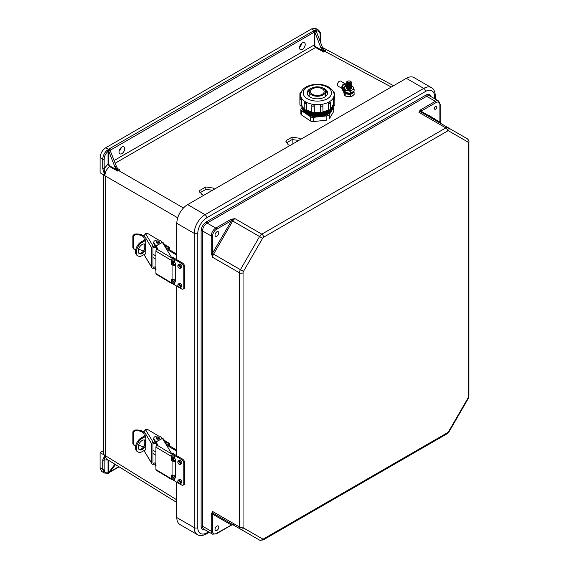 <?xml version="1.0" encoding="UTF-8"?>
<svg xmlns="http://www.w3.org/2000/svg" width="569" height="569" viewBox="0 0 569 569"><rect width="100%" height="100%" fill="white"/><g stroke="black" fill="none" stroke-linecap="round" stroke-linejoin="round"><path stroke-width="0.85" d="M214.577 189.057L213.261 188.083L205.807 186.952L199.854 190.387L199.854 192.45M199.854 190.387L199.648 191.426L201.981 194.598L203.709 195.323M300.852 139.241L299.543 138.274L292.082 137.143L286.136 140.579L286.136 142.641M286.136 140.579L285.923 141.61L288.263 144.789L289.991 145.515M302.388 42.846A4.019 2.319 -60 0 1 304.401 42.654A4.019 2.319 -60 0 1 305.012 45.869A4.019 2.319 -60 0 1 302.388 49.411A4.019 2.319 -60 0 1 300.375 49.61A4.019 2.319 -60 0 1 299.763 46.395A4.019 2.319 -60 0 1 302.388 42.846M301.748 43.308A4.019 2.319 -60 0 1 299.621 46.992M121.887 153.623A4.019 2.319 120 0 0 124.511 150.081A4.019 2.319 120 0 0 123.9 146.859A4.019 2.319 120 0 0 121.887 147.058A4.019 2.319 120 0 0 119.262 150.6A4.019 2.319 120 0 0 119.874 153.822A4.019 2.319 120 0 0 121.887 153.623M119.12 151.198A4.019 2.319 120 0 0 121.247 147.513M286.285 142.954L292.082 139.604L298.853 140.394M200.004 192.763L205.807 189.42L212.578 190.21M117.925 168.773L119.824 169.832L117.819 171.148L109.54 166.553C106.695 169.064 105.13 172.087 104.86 175.629L102.726 168.538L102.726 159.178L100.087 157.599C100.45 153.431 102.342 150.145 105.77 147.748L311.684 28.87L314.444 30.74A1.508 0.868 -0 0 0 313.405 30.989L109.447 148.744A1.508 0.868 180 0 0 109.006 149.341L109.938 149.924L108.672 150.749L108.771 151.176L114.917 167.023L116.332 166.176L109.938 149.924M100.087 157.599L100.087 172.777L104.81 175.601M318.469 30.015L315.667 28.45L311.684 28.87M104.86 175.629L105.251 175.942L105.194 455.648A6.031 3.478 -0 0 1 103.558 453.258L103.558 174.854M108.771 151.176L108.032 151.347C105.628 153.58 104.34 156.191 104.163 159.185L104.163 168.545L104.831 175.615M108.743 151.205L108.743 164.1L109.824 165.977L116.617 169.74L114.917 167.023M116.332 166.176A5.021 2.902 -120 0 0 117.911 168.758L119.824 169.832M104.163 159.185A1.003 0.583 -0 0 1 102.726 159.178C102.932 155.757 104.404 152.769 107.157 150.23L109.006 149.341M183.467 207.97L118.615 170.529A5.021 2.902 60 0 1 115.479 166.667M116.617 169.74L117.819 171.148M109.824 165.977L109.54 166.553L108.032 164.1L108.032 151.347A1.003 0.434 49.9 0 0 107.157 150.23M108.743 164.1L108.032 164.1L104.163 168.545A1.003 0.583 -0 0 1 102.726 168.538M108.323 149.761L108.672 150.749M315.688 29.83A1.003 0.697 72.6 0 1 316.243 31.139C318.647 30.591 319.934 31.715 320.112 34.503A1.003 0.583 180 0 0 320.411 34.09C320.731 33.123 320.062 31.75 318.405 29.979L315.688 29.83L315.141 30.356L316.279 31.373L322.424 47.22L320.994 48.009A5.021 2.902 -120 0 0 322.58 50.598L315.909 46.886A1.508 0.868 60 0 1 314.828 45.029L314.856 32.191L314.444 30.74M114.127 160.486L314.116 45.029A2.013 1.159 -120 0 0 315.532 47.49A2.013 1.159 -120 0 0 315.56 47.504L323.775 52.078L325.923 50.997L324.124 49.937L322.424 47.22M320.994 48.009L314.856 32.191M315.141 30.356L314.735 30.57A1.003 0.583 60 0 1 315.347 31.338L316.015 30.932M325.923 50.997L324.28 50.086M391.28 87.036L324.984 51.381A5.021 2.902 60 0 1 321.848 47.519M323.775 52.078L322.58 50.598M100.087 452.59L104.81 455.42L102.726 459.994L102.726 469.354L100.087 467.775L100.087 452.59L103.558 450.591M100.087 467.775L101.716 471.431L104.362 473.017L107.619 473.273A1.003 0.697 -107.4 0 0 108.032 472.725C105.628 473.273 104.34 472.149 104.163 469.361L104.163 460.001L104.81 455.42M176.817 502.512L106.46 459.005L104.831 455.428M108.323 473.038L114.895 464.219M108.771 472.939L108.032 472.725L108.032 459.972L104.163 460.001A1.003 0.583 -0 0 1 102.726 459.994M115.486 464.589L109.22 472.867A1.003 0.583 -120 0 0 109.333 472.761L108.672 473.124M104.163 469.361A1.003 0.583 -0 0 1 102.726 469.354L104.362 473.017M292.082 137.143L292.082 139.604M205.807 186.952L205.807 189.42M216.896 530.429A2.66 1.536 -60 0 1 215.566 530.557A2.66 1.536 -60 0 1 215.16 528.423A2.66 1.536 -60 0 1 216.896 526.076A2.66 1.536 -60 0 1 218.226 525.948A2.66 1.536 -60 0 1 218.638 528.082A2.66 1.536 -60 0 1 216.896 530.429M435.634 109.141A1.757 1.017 120 0 0 436.878 106.993A1.757 1.017 120 0 0 435.634 106.275A1.757 1.017 120 0 0 434.389 108.423A1.757 1.017 120 0 0 435.634 109.141M216.896 236.171A2.66 1.536 120 0 0 218.638 233.823A2.66 1.536 120 0 0 218.226 231.69A2.66 1.536 120 0 0 216.896 231.818A2.66 1.536 120 0 0 215.16 234.165A2.66 1.536 120 0 0 215.566 236.299A2.66 1.536 120 0 0 216.896 236.171M187.621 204.62L406.351 78.33L423.763 88.387L205.032 214.669L187.621 204.62A15.278 8.82 -60 0 0 176.817 223.325L176.817 259.727M176.817 517.584A15.278 8.82 120 0 0 179.982 524.575L197.393 534.632A15.278 8.82 120 0 1 194.228 527.634L176.817 517.584L176.817 482.228M176.817 286.179L176.817 455.776M208.546 531.844L206.803 532.847A12.767 7.369 -60 0 1 197.784 527.634L197.784 233.375A12.767 7.369 120 0 1 206.803 217.749L425.541 91.46A12.767 7.369 -60 0 1 434.567 96.673A2.511 1.451 -0 0 0 435.299 95.649C435.008 91.403 433.713 88.736 431.402 87.626L413.99 77.576A15.278 8.82 120 0 0 406.351 78.33M420.107 110.166L418.99 112.392L420.932 111.147A1.003 0.683 -131 0 0 420.107 110.166L420.605 109.817A1.003 0.583 60 0 1 421.316 111.047L436.06 102.541A5.427 3.137 -60 0 1 439.894 104.753L439.894 121.773A1.003 0.583 -0 0 0 440.193 121.368L440.833 123.772M231.106 219.285L234.961 218.638L231.654 220.423A1.003 0.455 -111 0 0 231.106 219.285L230.502 219.577A1.003 0.583 60 0 1 231.213 220.808L216.469 229.314A5.427 3.137 120 0 0 212.635 235.964L212.635 252.985A1.003 0.583 180 0 1 211.213 252.985L211.213 235.964L202.543 230.957L202.543 526.197L211.213 531.204A6.43 3.713 120 0 0 212.543 534.149L203.873 529.142A6.43 3.713 -60 0 1 202.543 526.197A1.003 0.583 180 0 0 201.12 526.197A7.44 4.296 120 0 0 205.032 529.81M232.97 524.767L231.654 524.846A1.003 0.455 69 0 1 231.469 525.151L231 525.372A1.003 0.583 -120 0 0 231.213 524.91L212.635 514.184L212.635 511.495L211.213 514.184L211.213 531.204A1.003 0.583 180 0 0 212.635 531.204L212.635 514.184A1.003 0.583 180 0 1 211.213 514.184M262.594 238.29L243.468 271.42A2.013 1.159 120 0 0 243.048 272.821L243.048 527.001A2.013 1.159 -60 0 0 243.468 527.925L262.594 538.971A2.013 1.159 -60 0 0 263.603 538.871L447.625 432.625A2.013 1.159 120 0 0 448.628 431.565L467.761 398.428A2.013 1.159 120 0 0 468.18 397.027L468.18 142.847A2.013 1.159 -60 0 0 467.761 141.923L448.628 130.877A2.013 1.159 -60 0 0 447.625 130.977L263.603 237.223A2.013 1.159 120 0 0 262.594 238.29L259.564 236.533A4.524 2.61 -60 0 1 261.825 234.151L234.961 218.638A4.524 2.61 120 0 0 232.7 221.028L213.567 254.165L240.431 269.67L259.564 236.533L231.654 220.423L212.635 252.985L212.635 257.316L211.213 252.985M243.048 527.001A2.511 1.451 180 0 1 239.492 527.001L239.492 272.821L212.635 257.316A4.524 2.61 120 0 1 213.567 254.165L212.522 253.561A1.003 0.455 171 0 1 211.27 253.653M467.761 141.923A2.511 2.048 -60 0 0 467.241 138.722L421.252 112.171A1.003 0.818 120 0 1 420.932 111.147L440.057 122.193A1.003 0.455 -9 0 0 440.228 121.88M440.363 123.203A1.003 0.818 120 0 1 440.057 122.193L440.605 123.281M211.27 513.579A1.003 0.683 -169 0 0 212.522 513.8A1.003 0.818 -60 0 1 213.567 513.565L259.564 540.116L213.567 513.565A4.524 2.61 -60 0 1 212.635 511.495L239.492 527.001A4.524 2.61 120 0 0 240.431 529.078A2.511 2.048 120 0 0 243.468 527.925M231.469 525.151L233.411 524.725L232.7 524.611A1.003 0.818 -60 0 0 231.654 524.846L216.469 533.423A5.427 3.137 -60 0 1 212.635 531.204M181.874 462.796A2.041 1.181 -120 0 0 180.978 460.741A2.041 1.181 -120 0 0 179.406 460.2L178.325 460.819A2.041 1.181 60 0 1 179.896 461.367A2.041 1.181 60 0 1 180.786 463.422A2.041 1.181 60 0 1 180.366 464.361L181.447 463.735A2.041 1.181 -120 0 0 181.874 462.796M181.874 482.078A2.041 1.181 -120 0 0 180.978 480.023A2.041 1.181 -120 0 0 179.406 479.475L178.325 480.101A2.041 1.181 60 0 1 179.896 480.649A2.041 1.181 60 0 1 180.786 482.704A2.041 1.181 60 0 1 180.366 483.636L181.447 483.017A2.041 1.181 -120 0 0 181.874 482.078M173.68 475.734L175.572 477.704M172.585 460.036L173.168 457.59L174.676 458.337A2.233 1.287 -120 0 1 175.615 460.556L175.615 477.099A2.233 1.287 -120 0 1 175.152 478.124A2.233 1.287 -120 0 1 174.676 478.23L173.168 477.078L172.585 475.207M172.229 479.39A3.194 1.671 -115.8 0 0 172.315 479.447L173.168 480.037A25.527 14.737 -0 0 0 174.676 480.983L178.83 483.387M179.349 483.686L181.554 484.959A3.194 1.842 -120 0 0 183.154 485.115A3.194 1.842 -120 0 0 183.808 483.657L184.712 483.138A3.194 1.842 60 0 1 184.05 484.596L183.154 485.115M183.808 463.458A3.194 1.842 -120 0 0 181.554 459.553L182.457 459.034A3.194 1.842 60 0 1 184.712 462.938L183.808 463.458L183.808 483.657M171.575 453.457L171.895 453.301A3.194 1.671 64.2 0 1 173.289 453.571L172.315 454.041L173.168 454.631A25.527 14.737 -0 0 0 174.676 455.577L181.554 459.553M184.712 462.938L184.712 483.138M182.457 459.034L175.572 455.058A24.254 13.997 180 0 1 174.142 454.154L173.289 453.571M173.566 457.604L173.488 460.492M173.004 457.661L173.168 454.631M172.315 454.041A3.194 1.671 -115.8 0 0 171.76 453.756M159.363 242.188A1.593 0.925 180 0 1 159.37 242.302A1.593 0.925 180 0 1 158.374 243.162A1.593 0.925 180 0 1 156.631 242.942A1.593 0.925 180 0 1 156.183 242.302A1.593 0.925 180 0 1 156.198 242.188M134.931 234.826L133.416 236.427L132.883 235.758L134.391 234.144L134.931 234.826A7.845 4.531 -0 0 1 143.893 237.444L144.035 237.408M151.767 267.281A1.593 1.23 148.7 0 0 151.909 267.807L144.035 254.592L151.767 267.281L151.767 247.999L144.035 235.303L144.035 240.289M144.035 250.253L144.035 243.93M143.246 251.342A7.845 4.531 -0 0 0 138.502 249.421M135.813 249.329A7.845 4.531 -0 0 0 134.931 249.414L133.416 248.411L133.623 249.023L132.883 247.743L132.883 235.758M132.883 247.743L133.416 248.411L133.416 236.427M144.035 236.114A9.118 5.263 -0 0 0 134.391 234.144M144.035 235.303L146.062 233.439A1.593 0.925 180 0 1 147.904 233.624L158.63 240.033M161.824 241.946L163.239 242.792A1.593 0.925 180 0 1 163.595 243.127L166.013 247.088A1.593 0.925 180 0 1 166.098 247.394A1.593 0.925 180 0 1 165.792 247.942M157.008 248.553L155.017 247.081L155.266 246.221L153.986 244.115A4.019 2.319 180 0 1 153.758 243.347L153.758 242.302A4.019 2.319 180 0 1 157.101 240.018A4.019 2.319 180 0 1 161.568 241.533L162.115 242.437M166.098 248.454A1.593 0.925 -0 0 0 166.098 248.44L166.098 247.394M155.266 246.221L157.3 249.037M175.615 265.19A3.194 1.842 180 0 1 172.058 264.777L171.319 264.023L171.319 260.339L155.92 251.135A1.593 0.939 -59.1 0 1 157.072 249.194L171.98 258.106L172.236 263.511L172.976 264.265A1.913 1.102 -0 0 0 175.608 264.329M172.229 279.294L172.229 283.511A1.593 0.939 120.9 0 1 171.646 283.476A1.593 0.939 120.9 0 1 171.312 282.743L171.312 279.066L172.058 279.201A3.194 1.842 -0 0 0 175.615 279.614M171.646 283.476L156.255 274.272A1.593 0.939 -59.1 0 1 155.92 273.547L171.312 282.743M155.92 251.135L155.92 273.547M157.08 249.194L157.072 249.194A1.529 0.882 180 0 0 157.549 248.553A1.529 0.882 180 0 0 157.457 248.262L153.986 243.077A4.019 2.319 180 0 1 153.758 242.302M171.98 258.106L162.4 242.38L155.92 246M154.576 268.013L155.92 270.488M156.013 269.599L155.017 267.921L155.017 266.882L155.92 267.551M155.92 268.596L155.266 268.106M151.909 267.807A1.593 1.23 148.7 0 0 153.274 268.276L155.017 267.921M152.969 266.626L153.331 267.224L155.017 266.882M153.331 267.224L152.969 266.982L152.969 247.807L155.017 247.081M145.486 233.596L153.274 246.391L155.017 246.036M153.274 246.391A1.593 1.23 148.7 0 0 151.767 247.999M144.249 240.175L144.249 239.35L144.803 239.016L145.785 241.875L145.785 253.753L145.152 253.973M144.249 249.898L144.249 243.945M144.249 239.35L144.803 239.016L144.249 239.35M145.785 253.753L145.223 254.087L145.785 253.774M152.969 257.501L155.92 259.265M145.259 245.452L145.259 247.046M172.236 258.554A1.593 0.939 120.9 0 0 171.319 260.339M144.583 244.009A5.541 3.25 -59.1 0 1 145.323 246.213A5.541 3.25 -59.1 0 1 143.132 251.47A5.541 3.25 -59.1 0 1 138.971 253.397M145.785 244.954A5.541 3.25 120.9 0 0 145.067 244.215A5.541 3.25 120.9 0 0 140.714 245.623A5.541 3.25 120.9 0 0 138.239 251.192A5.541 3.25 120.9 0 0 139.377 253.724A5.541 3.25 120.9 0 0 145.785 249.009M155.92 256L152.969 254.236M176.817 255.218L168.829 250.438L168.559 248.504L166.745 249.514M176.817 254.158L169.747 249.926L169.747 248.105A1.593 0.939 120.9 0 0 169.42 247.373A1.593 0.939 120.9 0 0 168.602 247.444L164.861 245.211M168.829 250.438L169.747 249.926M145.195 239.649L141.332 241.797L142.222 242.33A8.13 4.772 120.9 0 0 136.375 252.231A8.13 4.772 120.9 0 0 138.047 255.943A8.13 4.772 120.9 0 0 142.222 255.602L145.785 253.618M138.047 255.943L137.165 255.417A8.13 4.772 -59.1 0 1 135.486 251.697A8.13 4.772 -59.1 0 1 141.332 241.797M142.222 242.33L145.55 240.474M166.276 248.738L168.602 247.444M181.874 266.754A2.041 1.181 -120 0 0 180.978 264.699A2.041 1.181 -120 0 0 179.406 264.151L178.325 264.777A2.041 1.181 60 0 1 179.896 265.325A2.041 1.181 60 0 1 180.786 267.373A2.041 1.181 60 0 1 180.366 268.312L181.447 267.686A2.041 1.181 -120 0 0 181.874 266.754M181.874 286.029A2.041 1.181 -120 0 0 180.978 283.974A2.041 1.181 -120 0 0 179.406 283.426L178.325 284.052A2.041 1.181 60 0 1 179.896 284.6A2.041 1.181 60 0 1 180.786 286.655A2.041 1.181 60 0 1 180.366 287.594L181.447 286.968A2.041 1.181 -120 0 0 181.874 286.029M173.694 279.72L175.572 281.655M172.585 264.03L173.168 261.548L174.676 262.288A2.233 1.287 -120 0 1 175.615 264.507L175.615 281.058A2.233 1.287 -120 0 1 175.152 282.075A2.233 1.287 -120 0 1 174.676 282.181L173.168 281.029L172.585 279.159M172.229 283.348A3.194 1.671 -115.8 0 0 172.315 283.405L173.168 283.988A25.527 14.737 -0 0 0 174.676 284.941L178.83 287.338M179.349 287.637L181.554 288.91A3.194 1.842 -120 0 0 183.154 289.073A3.194 1.842 -120 0 0 183.808 287.608L184.712 287.089A3.194 1.842 60 0 1 184.05 288.547L183.154 289.073M183.808 267.416A3.194 1.842 -120 0 0 181.554 263.504L182.457 262.985A3.194 1.842 60 0 1 184.712 266.889L183.808 267.416L183.808 287.608M171.561 257.416L171.895 257.252A3.194 1.671 64.2 0 1 173.289 257.522L172.315 257.992L173.168 258.582A25.527 14.737 -0 0 0 174.676 259.528L181.554 263.504M184.712 266.889L184.712 287.089M182.457 262.985L175.572 259.009A24.254 13.997 180 0 1 174.142 258.113L173.289 257.522M173.566 261.555L173.488 264.485M173.004 261.612L173.168 258.582M172.315 257.992A3.194 1.671 -115.8 0 0 171.205 257.643M159.363 438.201A1.593 0.925 180 0 1 159.37 438.315A1.593 0.925 180 0 1 158.374 439.168A1.593 0.925 180 0 1 156.631 438.955A1.593 0.925 180 0 1 156.183 438.315A1.593 0.925 180 0 1 156.198 438.201M134.931 430.833L133.416 432.433L132.883 431.764L134.391 430.15L134.931 430.833A7.845 4.531 -0 0 1 143.893 433.457L144.035 433.414M151.767 463.294A1.593 1.23 148.7 0 0 151.909 463.813L144.035 450.605L151.767 463.294L151.767 444.012L144.035 431.316L144.035 436.302M144.035 446.267L144.035 439.937M143.246 447.348A7.845 4.531 -0 0 0 138.502 445.435M135.813 445.335A7.845 4.531 -0 0 0 134.931 445.427L133.416 444.417L133.623 445.029L132.883 443.749L132.883 431.764M132.883 443.749L133.416 444.417L133.416 432.433M144.035 432.127A9.118 5.263 -0 0 0 134.391 430.15M144.035 431.316L146.062 429.446A1.593 0.925 180 0 1 147.904 429.638L158.63 436.046M161.824 437.959L163.239 438.806A1.593 0.925 180 0 1 163.595 439.14L166.013 443.102A1.593 0.925 180 0 1 166.098 443.407A1.593 0.925 180 0 1 165.792 443.955M157.008 444.567L155.017 443.087L155.266 442.234L153.986 440.129A4.019 2.319 180 0 1 153.758 439.36L153.758 438.315A4.019 2.319 180 0 1 157.101 436.025A4.019 2.319 180 0 1 161.568 437.547L162.115 438.443M166.098 444.467A1.593 0.925 -0 0 0 166.098 444.446L166.098 443.407M155.266 442.234L157.3 445.05M175.615 461.203A3.194 1.842 180 0 1 172.058 460.79L171.319 460.029L171.319 456.352L155.92 447.149A1.593 0.939 -59.1 0 1 157.072 445.207L171.98 454.119L172.236 459.517L172.976 460.278A1.913 1.102 -0 0 0 175.608 460.342M172.229 475.307L172.229 479.518A1.593 0.939 120.9 0 1 171.646 479.489A1.593 0.939 120.9 0 1 171.312 478.757L171.312 475.079L172.058 475.207A3.194 1.842 -0 0 0 175.615 475.62M171.646 479.489L156.255 470.286A1.593 0.939 -59.1 0 1 155.92 469.553L171.312 478.757M155.92 447.149L155.92 469.553M157.08 445.2L157.072 445.207A1.529 0.882 180 0 0 157.549 444.567A1.529 0.882 180 0 0 157.457 444.275L153.986 439.083A4.019 2.319 180 0 1 153.758 438.315M171.98 454.119L162.4 438.393L155.92 442.013M154.576 464.027L155.92 466.502M156.013 465.613L155.017 463.934L155.017 462.889L155.92 463.564M155.92 464.603L155.266 464.119M151.909 463.813A1.593 1.23 148.7 0 0 153.274 464.29L155.017 463.934M152.969 462.64L153.331 463.23L155.017 462.889M153.331 463.23L152.969 462.995L152.969 443.82L155.017 443.087M145.486 429.609L153.274 442.405L155.017 442.049M153.274 442.405A1.593 1.23 148.7 0 0 151.767 444.012M144.249 436.188L144.249 435.363L144.803 435.029L145.785 437.881L145.785 449.766L145.152 449.979M144.249 445.911L144.249 439.951M144.249 435.363L144.803 435.029L144.249 435.363M145.785 449.766L145.223 450.093L145.785 449.787M152.969 453.507L155.92 455.271M145.259 441.466L145.259 443.052M172.236 454.567A1.593 0.939 120.9 0 0 171.319 456.352M144.583 440.022A5.541 3.25 -59.1 0 1 145.323 442.227A5.541 3.25 -59.1 0 1 143.132 447.483A5.541 3.25 -59.1 0 1 138.971 449.41M145.785 440.968A5.541 3.25 120.9 0 0 145.067 440.221A5.541 3.25 120.9 0 0 140.714 441.629A5.541 3.25 120.9 0 0 138.239 447.198A5.541 3.25 120.9 0 0 139.377 449.73A5.541 3.25 120.9 0 0 145.785 445.015M155.92 452.014L152.969 450.25M176.817 451.224L168.829 446.452L168.559 444.517L166.745 445.527M176.817 450.164L169.747 445.94L169.747 444.119A1.593 0.939 120.9 0 0 169.42 443.386A1.593 0.939 120.9 0 0 168.602 443.45L164.861 441.217M168.829 446.452L169.747 445.94M145.195 435.662L141.332 437.81L142.222 438.336A8.13 4.772 120.9 0 0 136.375 448.237A8.13 4.772 120.9 0 0 138.047 451.957A8.13 4.772 120.9 0 0 142.222 451.615L145.785 449.631M138.047 451.957L137.165 451.423A8.13 4.772 -59.1 0 1 135.486 447.711A8.13 4.772 -59.1 0 1 141.332 437.81M142.222 438.336L145.55 436.48M166.276 444.752L168.602 443.45M311.584 94.888A8.179 4.723 0 0 0 320.496 95.912A8.179 4.723 0 0 0 325.546 91.552A8.179 4.723 0 0 0 323.149 88.209A8.179 4.723 0 0 0 314.237 87.185A8.179 4.723 0 0 0 309.187 91.552A8.179 4.723 0 0 0 311.584 94.888M309.237 91.033A10.221 5.903 0 0 0 307.246 93.771M312.573 87.726A10.221 5.903 0 0 0 307.146 92.939A10.221 5.903 0 0 0 310.141 97.107A10.221 5.903 0 0 0 321.279 98.387A10.221 5.903 0 0 0 327.588 92.939A10.221 5.903 0 0 0 324.593 88.764A10.221 5.903 0 0 0 322.161 87.726M309.259 90.912A10.221 5.903 0 0 0 307.232 93.721M304.678 102.399L305.51 101.922A16.721 9.652 0 0 0 305.546 101.943A16.721 9.652 0 0 0 305.581 101.958L306.414 103.48A1.273 0.74 180 0 1 304.607 103.48A1.273 0.74 180 0 1 304.237 102.961L304.237 109.191A1.273 0.74 0 0 0 304.607 109.71A1.273 0.74 0 0 0 306.414 109.71A1.223 0.704 60 0 1 306.165 110.272L304.863 110.272A14.922 8.613 0 0 0 306.819 111.659A14.922 8.613 0 0 0 329.864 110.279M305.51 101.922L305.546 101.979A1.223 0.704 60 0 1 306.414 103.48L306.414 109.71L306.478 103.444M306.478 109.675L306.449 109.931A16.721 9.652 0 0 0 311.755 111.709A1.273 0.74 0 0 0 312.125 112.214A1.273 0.74 0 0 0 314.259 111.887A1.223 0.967 24.9 0 1 314.188 112.221L312.381 112.776L311.748 111.695A1.273 0.74 0 0 1 311.798 111.503M311.819 105.222L312.993 104.433A16.721 9.652 0 0 0 313.085 104.447L314.259 105.656A1.273 0.74 180 0 1 312.125 105.983A1.273 0.74 180 0 1 311.748 105.464A1.273 0.74 180 0 1 311.798 105.272A1.223 0.967 -155.1 0 1 311.869 104.938L311.748 111.695M311.89 104.895L311.869 104.938A1.223 0.967 -155.1 0 1 312.978 104.454L313.078 104.468A1.223 0.967 24.9 0 1 314.259 105.656L314.287 111.837L314.287 105.599M314.287 111.837L314.237 112.1A16.721 9.652 0 0 0 320.496 112.1L320.475 111.887A1.273 0.74 0 0 0 320.802 112.214A1.273 0.74 0 0 0 322.196 112.378A1.273 0.74 0 0 0 322.979 111.695A1.273 0.74 0 0 0 322.936 111.503M320.447 105.599L321.755 104.454A1.223 0.967 -24.9 0 1 322.936 105.272A1.273 0.74 180 0 1 322.979 105.464A1.273 0.74 180 0 1 322.196 106.147A1.273 0.74 180 0 1 320.802 105.983A1.273 0.74 180 0 1 320.475 105.656L320.447 111.837M321.641 104.447A16.721 9.652 0 0 0 321.741 104.433L322.915 105.222M322.843 104.895L322.979 111.695A16.721 9.652 0 0 0 328.285 109.931L328.32 109.71A1.273 0.74 0 0 0 329.707 109.874A1.273 0.74 0 0 0 330.497 109.191L330.497 102.961A1.273 0.74 180 0 1 329.707 103.636A1.273 0.74 180 0 1 328.32 103.48L328.32 109.71A1.223 0.704 120 0 0 328.569 110.272L328.398 110.173M328.256 103.444L329.188 101.979A1.223 0.704 120 0 0 328.32 103.48L328.256 109.675M329.152 101.958A16.721 9.652 0 0 0 329.223 101.922L330.056 102.399M330.497 108.594A16.721 9.652 0 0 0 333.157 105.798L333.228 105.564A1.273 0.74 0 0 0 334.835 104.852C334.373 105.962 333.882 106.382 333.363 106.09L333.1 106.047M333.363 92.37L334.209 92.527L334.835 93.608L334.835 98.622A1.273 0.74 180 0 1 333.228 99.333L333.142 105.55M333.142 99.319L333.505 97.64A16.721 9.652 0 0 0 333.534 97.584L333.797 97.896L333.847 97.498M306.051 110.329A14.922 8.613 0 0 0 306.819 110.806A14.922 8.613 0 0 0 312.573 112.868M313.007 112.954A14.922 8.613 0 0 0 321.727 112.954M322.161 112.868A14.922 8.613 0 0 0 328.683 110.329M330.297 109.867A14.922 8.613 0 0 0 331.827 107.697M302.516 107.271A14.922 8.613 0 0 0 306.819 112.52A14.922 8.613 0 0 0 322.395 114.54A14.922 8.613 0 0 0 332.218 107.271M302.445 107.185A14.922 8.613 0 0 0 306.819 113.373A14.922 8.613 0 0 0 323.156 115.223A14.922 8.613 0 0 0 332.289 107.185M302.466 107.712A14.922 8.613 0 0 0 306.819 114.234A14.922 8.613 0 0 0 323.42 116.012A14.922 8.613 0 0 0 332.268 107.712M322.175 88.771A6.8 3.926 0 0 0 314.764 87.925A6.8 3.926 0 0 0 310.567 91.552A6.8 3.926 0 0 0 312.559 94.326A6.8 3.926 0 0 0 319.97 95.179A6.8 3.926 0 0 0 324.166 91.552A6.8 3.926 0 0 0 322.175 88.771M310.518 120.991L310.518 116.737A3.194 1.842 0 0 0 313.533 117.342L326.834 115.863L326.834 120.116L313.533 121.588A3.194 1.842 180 0 1 310.518 120.991L301.648 115.073A3.194 1.842 180 0 1 300.873 113.871L300.873 109.618A3.194 1.842 0 0 0 301.648 110.82L301.648 115.073M333.683 111.524L333.683 107.271A3.194 1.842 0 0 0 333.861 106.666L333.861 110.919A3.194 1.842 180 0 1 333.683 111.524L329.245 118.914L329.245 114.661A3.194 1.842 0 0 1 326.834 115.863M300.873 109.618A3.194 1.842 0 0 1 301.051 109.013L302.274 106.972M310.518 116.737L301.648 110.82M333.683 107.271L329.245 114.661M333.861 106.666A3.194 1.842 0 0 0 333.704 106.097M302.907 107.697A14.922 8.613 0 0 0 304.436 109.867M301.591 99.319L301.506 105.564L301.2 97.584A16.721 9.652 0 0 0 301.229 97.64L301.506 99.333A1.273 0.74 180 0 1 300.268 99.141A1.273 0.74 180 0 1 299.899 98.622L299.899 104.852A1.273 0.74 0 0 0 300.268 105.372A1.273 0.74 0 0 0 301.506 105.564L301.371 106.09L300.524 105.934L299.899 104.852M301.591 105.55L301.577 105.798A16.721 9.652 0 0 0 304.237 108.594M327.502 93.721A10.221 5.903 0 0 0 325.475 90.912M327.488 93.771A10.221 5.903 0 0 0 325.496 91.033M302.089 105.742L301.577 105.798L302.089 105.742M333.157 105.798L332.637 105.742M320.496 112.1L320.546 112.221A1.223 0.967 155.1 0 0 320.873 112.577M346.72 87.057A2.354 1.358 0 0 0 347.289 88.451A2.354 1.358 0 0 0 350.198 88.643A2.354 1.358 0 0 0 351.187 87.057M346.72 86.189A2.354 1.358 0 0 0 347.289 87.583A2.354 1.358 0 0 0 350.198 87.775A2.354 1.358 0 0 0 351.187 86.189M346.72 85.322A2.354 1.358 0 0 0 347.289 86.716A2.354 1.358 0 0 0 350.198 86.908A2.354 1.358 0 0 0 351.187 85.322M346.72 84.454A2.354 1.358 0 0 0 347.289 85.848A2.354 1.358 0 0 0 350.198 86.04A2.354 1.358 0 0 0 351.187 84.454M346.72 83.579A2.354 1.358 0 0 0 347.289 84.98A2.354 1.358 0 0 0 350.198 85.172A2.354 1.358 0 0 0 351.187 83.579M346.72 82.711A2.354 1.358 0 0 0 347.289 84.112A2.354 1.358 0 0 0 350.198 84.304A2.354 1.358 0 0 0 351.187 82.711M347.289 83.238A2.354 1.358 0 0 0 350.618 83.238A2.354 1.358 0 0 0 350.618 81.317A2.354 1.358 0 0 0 347.289 81.317A2.354 1.358 0 0 0 347.289 83.238M347.865 82.477A1.543 0.889 0 0 0 350.049 82.477A1.543 0.889 0 0 0 350.049 81.218A1.543 0.889 0 0 0 347.865 81.218A1.543 0.889 0 0 0 347.865 82.477M343.804 87.669A1.814 1.046 -60 0 1 342.915 87.747A1.814 1.046 -60 0 1 342.538 86.915A1.814 1.046 -60 0 1 343.327 85.094A1.814 1.046 -60 0 1 344.729 84.61A1.814 1.046 -60 0 1 345.099 85.435A1.814 1.046 -60 0 1 344.572 86.936M345.063 92.327A4.865 2.809 -0 0 1 344.259 91.374A10.875 6.28 -0 0 0 342.197 89.084A0.64 0.37 -0 0 1 342.232 88.593L337.929 86.047A2.831 1.636 -60 0 1 337.339 84.753A2.831 1.636 -60 0 1 338.576 81.9A2.831 1.636 -60 0 1 340.76 81.139L345.234 83.721A2.831 1.636 -60 0 1 345.824 85.023A2.831 1.636 -60 0 1 345.596 86.225M343.804 87.69L342.296 88.558A2.831 1.636 -60 0 1 341.813 87.334A2.831 1.636 -60 0 1 343.05 84.482A2.831 1.636 -60 0 1 345.234 83.721M345.447 92.583A4.865 2.809 -0 0 0 345.518 92.626A4.865 2.809 -0 0 0 353.513 91.616M344.259 91.374L344.259 92.185A4.865 2.809 -0 0 0 345.518 93.444A4.865 2.809 -0 0 0 350.817 94.049A4.865 2.809 -0 0 0 353.818 91.46L353.818 91.36M344.259 92.185A10.875 6.28 -0 0 0 342.197 89.902A0.64 0.37 180 0 1 342.197 89.433M346.599 85.727L345.689 86.175A4.623 2.667 0 0 0 344.494 88.75A4.623 2.667 0 0 0 345.689 89.945A4.623 2.667 0 0 0 347.759 90.635L350.333 91.374L350.333 93.28L345.184 92.484L343.804 89.511L343.804 87.598L345.184 90.571L347.759 90.635A4.623 2.667 0 0 0 352.218 89.945L354.11 89.191L352.73 86.218L351.308 85.734M346.621 87.676A2.425 1.401 0 0 0 347.239 89.049A2.425 1.401 0 0 0 347.695 89.255A2.425 1.401 0 0 0 350.212 89.255A2.425 1.401 0 0 0 351.286 87.676M354.11 89.191L354.11 91.104L350.333 93.28M346.599 85.763A4.623 2.667 0 0 0 345.689 86.175L343.804 87.598M345.184 90.571L345.184 92.484M350.333 91.374L352.218 89.945A4.623 2.667 0 0 0 353.42 87.37A4.623 2.667 0 0 0 351.308 85.763M345.767 96.104A4.787 2.767 0 0 0 353.321 95.172M344.167 93.963A4.787 2.767 0 0 0 344.167 94.041A4.787 2.767 0 0 0 344.935 95.542M344.821 92.932L345.184 93.97L346.649 93.928M353.121 92.903L354.11 92.591L353.797 91.694M354.11 92.591L354.11 94.504L352.218 95.926L350.333 96.68L347.759 96.616L345.184 95.884L343.804 92.903L343.804 91.431M345.184 93.97L345.184 95.884M348.84 94.262L350.333 94.767L350.333 96.68M350.333 94.767L351.407 93.885M292.871 139.512L292.871 143.85M110.158 150.287L314.116 32.22L314.116 45.029L314.828 45.029M315.909 46.886A1.508 0.868 60 0 1 315.887 46.871L315.56 47.504L115.173 163.196M177.727 217.785L105.251 175.942M176.817 499.859L105.251 455.605M105.77 147.748L108.722 149.512A1.003 0.583 60 0 1 109.333 150.28M109.447 148.744A1.003 0.583 -120 0 1 110.158 149.974L110.045 150.081M314.828 32.22L314.116 32.22A1.003 0.583 -120 0 0 313.405 30.989M320.112 34.503L320.112 41.267M314.742 31.686L315.347 31.338M118.814 466.644L110.777 471.281M108.743 472.867L108.743 460.413M109.938 472.412L109.333 472.761M109.07 472.917A1.003 0.583 -120 0 0 109.22 472.867L108.608 473.202M431.224 117.932L431.224 116.766L431.224 117.932M201.12 526.197L201.12 230.957A7.44 4.296 -60 0 1 206.383 221.846L425.968 95.073A1.003 0.583 -120 0 0 426.679 96.303L435.349 101.31L420.605 109.817M431.046 96.652A7.44 4.296 120 0 0 425.968 95.073M434.567 96.673L434.567 98.679M434.567 118.701L434.567 119.86M197.784 527.634A2.511 1.451 180 0 1 194.228 527.634L194.228 233.375L176.817 223.325M263.603 237.223A2.511 1.451 -120 0 0 261.825 234.151L445.847 127.904L418.99 112.392A4.524 2.61 -60 0 1 421.252 112.171L448.109 127.676L421.252 112.171M439.894 104.753A1.003 0.583 -0 0 0 440.193 104.34L438.564 100.99L429.894 95.983A6.43 3.713 -60 0 0 426.679 96.303L207.088 223.076L215.758 228.084L230.502 219.577M197.784 233.375A2.511 1.451 180 0 1 194.228 233.375A15.278 8.82 -60 0 1 205.032 214.669A2.511 1.451 -120 0 1 206.803 217.749M429.446 116.901L429.446 115.742M206.383 221.846A1.003 0.583 -120 0 0 207.088 223.076A6.43 3.713 120 0 0 202.543 230.957A1.003 0.583 180 0 0 201.12 230.957M212.635 235.964A1.003 0.583 180 0 1 211.213 235.964A6.43 3.713 -60 0 1 215.758 228.084A1.003 0.583 60 0 1 216.469 229.314M243.048 272.821A2.511 1.451 180 0 1 239.492 272.821A4.524 2.61 -60 0 1 240.431 269.67L243.468 271.42M447.625 130.977A2.511 1.451 -120 0 0 445.847 127.904A4.524 2.61 120 0 1 448.109 127.676L467.241 138.722L448.109 127.676A2.511 2.048 -60 0 1 448.628 130.877M425.541 91.46A2.511 1.451 -120 0 0 423.763 88.387A15.278 8.82 120 0 1 431.402 87.626M438.564 100.99A6.43 3.713 120 0 0 435.349 101.31A1.003 0.583 60 0 1 436.06 102.541M467.241 138.722L467.241 138.722C468.685 140.088 469.247 141.126 468.913 141.816A2.511 1.451 -0 0 1 468.18 142.847M468.18 397.027A2.511 1.451 -0 0 0 468.913 396.003L468.913 141.816M232.728 524.625A4.524 2.61 -60 0 1 232.7 524.611L259.564 540.116A2.511 2.048 120 0 0 262.594 538.971M263.603 538.871A2.511 1.451 60 0 1 263.077 540.017L447.106 433.77L449.033 431.793L468.159 398.656L468.913 396.003M447.625 432.625A2.511 1.451 60 0 1 447.106 433.77M206.803 532.847A2.511 1.451 60 0 1 206.284 533.999L209.285 532.264M231 525.372L216.263 533.878A1.003 0.583 -120 0 0 216.469 533.423M448.628 431.565L449.033 431.793M467.761 398.428L468.159 398.656M177.898 481.04A2.041 1.181 60 0 1 178.325 480.101L177.748 481.246C178.09 483.081 178.958 483.885 180.366 483.636M180.067 482.704A1.529 0.882 -120 0 0 178.986 480.826A1.529 0.882 -120 0 0 177.898 481.452A1.529 0.882 -120 0 0 178.986 483.33A1.529 0.882 -120 0 0 180.067 482.704M180.067 463.422A1.529 0.882 -120 0 0 178.986 461.551A1.529 0.882 -120 0 0 177.898 462.177A1.529 0.882 -120 0 0 178.986 464.048A1.529 0.882 -120 0 0 180.067 463.422M177.898 461.758A2.041 1.181 60 0 1 178.325 460.819L177.748 461.964C178.09 463.806 178.958 464.603 180.366 464.361M174.676 478.23L174.676 480.983M173.168 477.078L173.168 480.037M174.676 455.577L174.676 458.337M173.488 458.137L172.585 458.657M158.915 241.462A1.586 0.91 180 0 1 159.363 242.095A1.586 0.91 180 0 1 158.367 242.942A1.586 0.91 180 0 1 156.639 242.728A1.586 0.91 180 0 1 156.198 242.095A1.586 0.91 180 0 1 156.809 241.37M156.916 242.266A1.202 0.69 -0 0 0 158.609 242.28A1.202 0.69 -0 0 0 158.637 241.306A1.202 0.69 -0 0 0 156.944 241.284A1.202 0.69 -0 0 0 156.916 242.266M172.058 264.777L172.058 279.201M153.986 244.115L153.986 243.077M157.457 248.845L157.457 248.262M172.499 263.98L171.582 264.493M171.319 264.023L172.236 263.511M174.548 262.16A1.593 0.903 60.9 0 1 174 262.003M173.524 261.697A1.209 0.69 -119.1 0 0 173.723 261.847A1.209 0.69 -119.1 0 0 174.285 261.932M177.898 284.991A2.041 1.181 60 0 1 178.325 284.052L177.748 285.197C178.09 287.039 178.958 287.836 180.366 287.594M180.067 286.655A1.529 0.882 -120 0 0 178.986 284.777A1.529 0.882 -120 0 0 177.898 285.403A1.529 0.882 -120 0 0 178.986 287.281A1.529 0.882 -120 0 0 180.067 286.655M180.067 267.373A1.529 0.882 -120 0 0 178.986 265.503A1.529 0.882 -120 0 0 177.898 266.128A1.529 0.882 -120 0 0 178.986 267.999A1.529 0.882 -120 0 0 180.067 267.373M177.898 265.709A2.041 1.181 60 0 1 178.325 264.777L177.748 265.915C178.09 267.757 178.958 268.554 180.366 268.312M174.676 282.181L174.676 284.941M173.168 281.029L173.168 283.988M174.676 259.528L174.676 262.288M173.488 262.089L172.585 262.608M158.915 437.476A1.586 0.91 180 0 1 159.363 438.109A1.586 0.91 180 0 1 158.367 438.955A1.586 0.91 180 0 1 156.639 438.742A1.586 0.91 180 0 1 156.198 438.109A1.586 0.91 180 0 1 156.809 437.383M156.916 438.279A1.202 0.69 -0 0 0 158.609 438.294A1.202 0.69 -0 0 0 158.637 437.312A1.202 0.69 -0 0 0 156.944 437.298A1.202 0.69 -0 0 0 156.916 438.279M172.058 460.79L172.058 475.207M153.986 440.129L153.986 439.083M157.457 444.858L157.457 444.275M172.499 459.994L171.582 460.506M171.319 460.029L172.236 459.517M174.512 458.173A1.593 0.903 60.9 0 1 174 458.017M173.531 457.711A1.209 0.69 -119.1 0 0 173.723 457.853A1.209 0.69 -119.1 0 0 174.249 457.953M300.681 94.29A1.273 0.74 180 0 1 300.268 94.134A1.273 0.74 180 0 1 299.899 93.608L299.899 99.845M305.546 101.844A16.721 9.652 0 0 0 323.768 103.942A16.721 9.652 0 0 0 334.088 95.023C334.323 92.306 332.516 89.639 328.662 87.029C319.23 81.367 300.781 84.767 300.645 95.023A16.721 9.652 0 0 0 305.546 101.844M307.352 98.722A14.168 8.179 0 0 0 327.381 98.722A14.168 8.179 0 0 0 327.381 87.149A14.168 8.179 0 0 0 307.352 87.149A14.168 8.179 0 0 0 307.352 98.722M307.473 111.161A14.211 8.208 0 0 0 327.26 111.161M307.473 112.015A14.211 8.208 0 0 0 327.26 112.015M307.473 112.875A14.211 8.208 0 0 0 327.26 112.875M307.473 113.729A14.211 8.208 0 0 0 327.26 113.729M321.656 104.468A1.223 0.967 155.1 0 0 320.475 105.656L320.475 111.887A1.223 0.967 155.1 0 0 320.546 112.221L321.058 112.776C321.805 113.323 322.445 112.961 322.979 111.695M333.548 97.648L333.363 106.09M334.835 93.608A1.273 0.74 180 0 1 334.053 94.29M305.475 101.936A1.223 0.704 -120 0 0 304.863 101.879L304.237 102.961M301.157 97.591L299.899 98.622M329.259 101.936A1.223 0.704 -60 0 1 329.871 101.879L329.821 101.851M313.533 117.342L313.533 121.588M342.197 89.084L342.197 89.902M393.577 85.706L322.545 47.511M320.411 34.09L320.411 42.021M110.372 471.857L119.099 466.822M107.619 473.273L108.551 473.216M435.299 120.279L435.299 119.12M435.299 99.106L435.299 95.649M440.193 104.34L440.193 121.368M430.932 117.762L430.932 116.602M429.595 116.986L429.595 115.827M263.077 540.017L259.564 540.116M206.284 533.999C202.472 535.863 199.506 536.076 197.393 534.632M216.263 533.878L212.543 534.149M159.363 242.422L158.836 241.284C157.449 240.794 156.567 241.064 156.198 242.095L156.198 242.422M156.198 250.147L156.198 247.956M162.321 242.323L155.956 245.872M174.775 262.096L173.509 261.797M164.327 244.336L169.42 247.373M159.363 438.429L158.836 437.298C157.449 436.807 156.567 437.077 156.198 438.109L156.198 438.429M156.198 446.153L156.198 443.962M162.321 438.329L155.956 441.878M174.775 458.102L173.517 457.81M164.327 440.342L169.42 443.386M334.835 104.852L334.835 98.622L333.697 97.37M325.546 96.474L325.546 91.552M334.088 97.477L334.088 95.023M300.645 97.477L300.645 95.023M309.187 96.474L309.187 91.552M304.863 110.272L304.237 109.191M301.371 92.37C301.008 91.993 300.51 92.406 299.899 93.608M330.497 102.961L329.871 101.879M328.569 110.272C329.259 110.855 329.899 110.493 330.497 109.191M330.497 108.864L333.135 105.99M322.26 112.214L328.42 110.173M301.598 105.99L304.237 108.864M306.314 110.173L312.473 112.214M313.789 112.42L320.944 112.42M342.047 88.856L342.047 89.667M344.167 94.041L344.167 94.461"/></g></svg>
